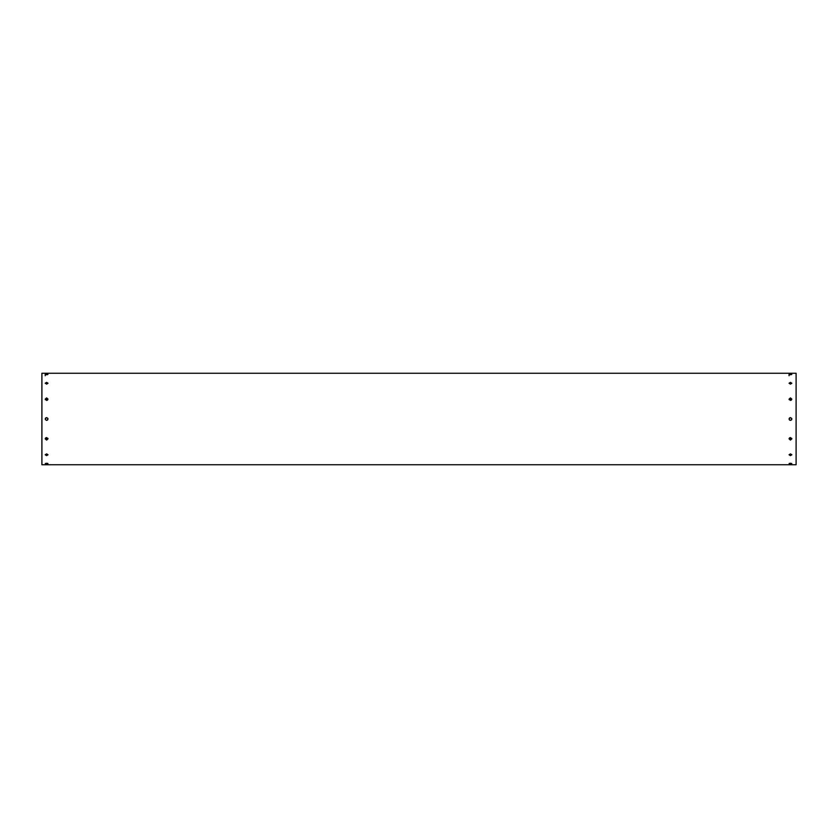 <?xml version="1.0" encoding="UTF-8"?>
<svg xmlns="http://www.w3.org/2000/svg" width="838" height="838" viewBox="0 0 838 838"><rect width="100%" height="100%" fill="white"/><g stroke="black" fill="none" stroke-linecap="round" stroke-linejoin="round"><path stroke-width="1.26" d="M790.444 440.097L789.05 438.85L790.444 437.583L791.847 438.85L790.444 440.097M789.187 438.305L790.444 439.028L789.187 438.305L789.909 437.677M790.444 455.621L789.05 454.762L790.444 453.882L791.847 454.762L790.444 455.621M790.444 463.885C788.642 463.707 788.642 463.498 790.444 463.267C792.245 463.498 792.245 463.707 790.444 463.885C788.642 463.707 788.642 463.498 790.444 463.267C792.245 463.498 792.245 463.707 790.444 463.885M789.459 418.015L790.444 417.607L789.05 419M790.444 420.393L789.459 419.985L790.444 420.393C788.642 419.471 788.642 418.539 790.444 417.607C792.245 418.529 792.245 419.461 790.444 420.393L791.742 419.534L791.742 418.466L791.439 419.985M789.187 399.695L790.444 398.972L789.187 399.695M790.444 374.733C788.642 374.502 788.642 374.293 790.444 374.115C792.245 374.293 792.245 374.502 790.444 374.733C788.642 374.502 788.642 374.293 790.444 374.115C792.245 374.293 792.245 374.502 790.444 374.733M790.444 384.118L789.05 383.238L790.444 382.379L791.847 383.238L790.444 384.118M790.444 400.417L789.05 399.15L790.444 397.903L791.847 399.15L790.444 400.417L791.407 400.072M46.614 440.097L45.21 438.85L46.614 437.583L48.007 438.85L46.614 440.097M46.069 437.677L45.346 438.305L46.614 439.028L47.871 438.305M46.614 455.621L45.21 454.762L46.614 453.882L48.007 454.762L46.614 455.621M46.614 463.885C44.812 463.707 44.812 463.498 46.614 463.267C48.415 463.498 48.415 463.707 46.614 463.885C44.812 463.707 44.812 463.498 46.614 463.267C48.415 463.498 48.415 463.707 46.614 463.885M45.619 418.015L46.614 417.607L45.21 419M46.603 420.393L46.614 420.393C44.812 419.471 44.812 418.539 46.614 417.607C48.415 418.529 48.415 419.461 46.614 420.393L47.598 419.995L47.902 418.466L47.598 419.985M45.346 399.695L46.614 398.972L45.346 399.695M46.614 374.733C44.812 374.502 44.812 374.293 46.614 374.115C48.415 374.293 48.415 374.502 46.614 374.733C44.812 374.502 44.812 374.293 46.614 374.115C48.415 374.293 48.415 374.502 46.614 374.733M46.614 384.118L45.21 383.238L46.614 382.379L48.007 383.238L46.614 384.118M46.614 400.417L45.21 399.15L46.614 397.903L48.007 399.15L46.614 400.417L47.567 400.072M47.148 399.066L46.614 398.972M46.614 417.607L47.902 418.455M47.148 438.934L46.614 439.028M790.978 399.066L790.444 398.972M790.444 417.607L791.732 418.455M790.978 438.934L791.711 438.305M796.1 464.744L796.1 373.256L41.9 373.256L41.9 464.744L796.1 464.744M789.05 375.728L789.05 374.397M45.21 375.728L45.21 374.397"/></g></svg>
